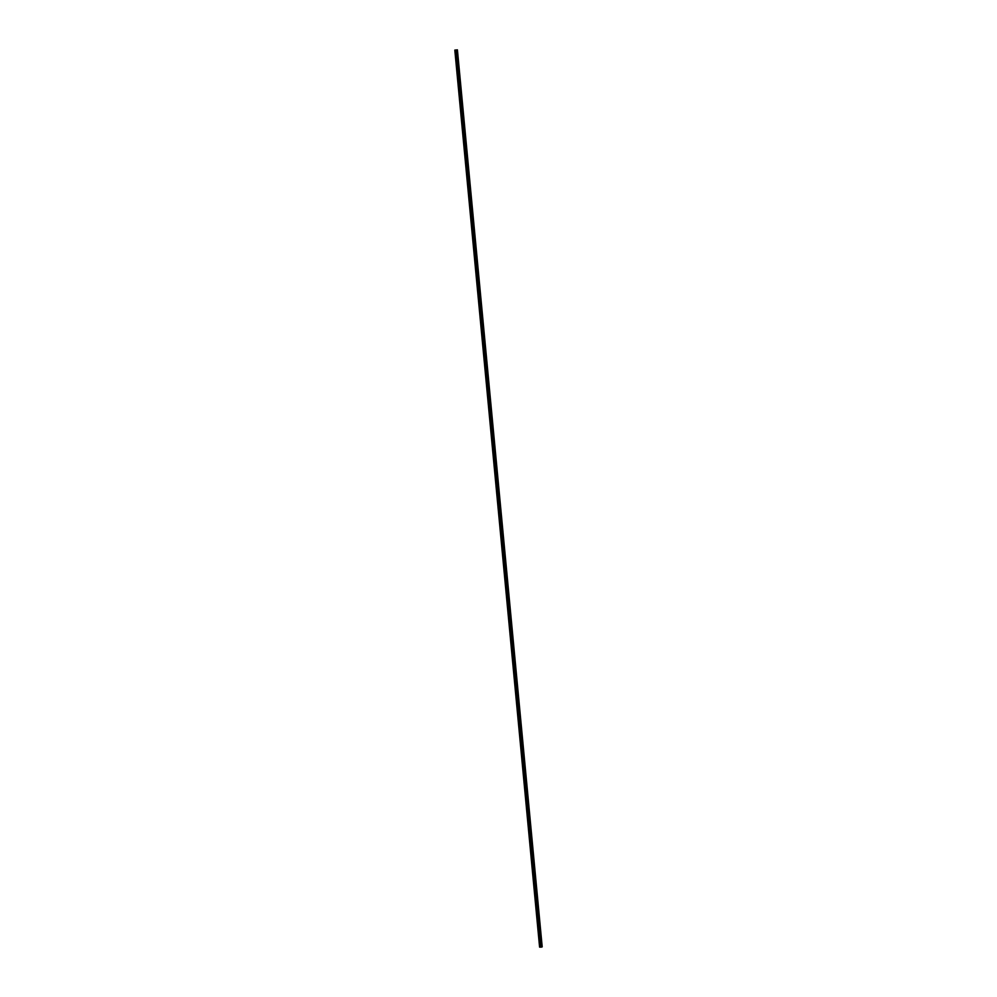 <?xml version="1.0" encoding="UTF-8"?>
<svg xmlns="http://www.w3.org/2000/svg" width="997" height="997" viewBox="0 0 997 997"><rect width="100%" height="100%" fill="white"/><g stroke="black" fill="none" stroke-linecap="round" stroke-linejoin="round"><path stroke-width="1.5" d="M456.688 50.099L454.806 50.099L457.311 49.862L454.894 50.087L456.688 50.074L541.483 947.1L542.194 946.851L457.411 49.85M539.601 947.063L454.819 50.124L539.589 947.1M454.894 50.087L457.311 49.862M539.614 947.125L541.483 947.1M541.072 947.125L456.364 50.099L455.068 50.162L539.851 947.15M541.134 947.1L456.364 50.099M456.29 50.137L455.068 50.162"/></g></svg>
